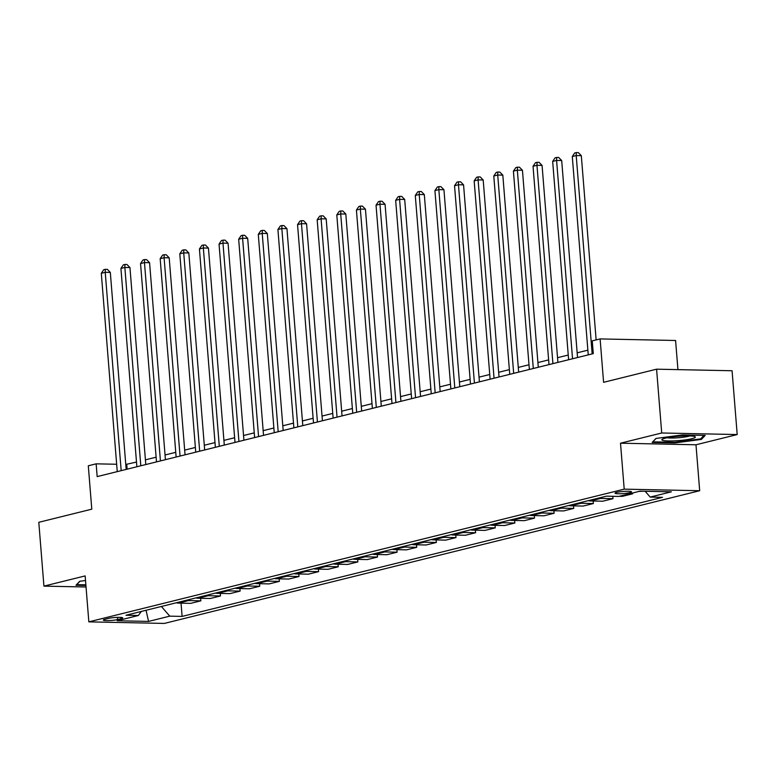 <?xml version="1.0" encoding="UTF-8"?>
<svg xmlns="http://www.w3.org/2000/svg" width="776" height="776" viewBox="0 0 776 776"><rect width="100%" height="100%" fill="white"/><g stroke="black" fill="none" stroke-linecap="round" stroke-linejoin="round"><path stroke-width="1.16" d="M616.745 492.372A8.264 1.067 175.4 0 0 615.038 493.167A8.264 1.067 175.4 0 0 620.654 493.73A8.264 1.067 175.4 0 0 629.802 492.644A8.264 1.067 175.4 0 0 631.509 491.848A8.264 1.067 175.4 0 0 625.883 491.286A8.264 1.067 175.4 0 0 616.745 492.372M677.933 369.618L675.586 340.489L600.11 338.918L592.253 340.868L593.281 353.623L97.175 476.6L96.146 463.835L88.299 465.784L91.791 509.172L38.8 522.306L43.931 586.122L86.039 586.995M737.2 434.56L732.069 370.753L656.583 369.182L661.715 432.989L620.509 443.203L624.205 489.152L699.68 490.723L695.985 444.784L737.2 434.56L661.715 432.989M624.205 489.152L88.842 621.857L164.328 623.429L699.68 490.723M117.632 619.539L121.085 618.685A8.002 1.038 175.4 0 0 122.734 617.909A8.002 1.038 175.4 0 0 117.292 617.376A8.002 1.038 175.4 0 0 108.436 618.423L104.983 619.277A8.002 1.038 175.4 0 0 103.324 620.053A8.002 1.038 175.4 0 0 108.776 620.596A8.002 1.038 175.4 0 0 117.632 619.539L117.457 617.366M161.389 606.473L169.769 616.154L182.108 616.416L662.52 497.338L650.181 497.077L645.157 491.276M169.769 616.154L148.575 621.411L117.157 620.752L138.351 615.504L141.31 611.449M650.181 497.077L671.376 491.819L639.957 491.169L618.763 496.427L606.415 496.165L126.003 615.242L138.351 615.504M600.11 338.918L603.592 382.316L656.583 369.182M88.842 621.857L85.147 575.908L43.931 586.122M136.498 462.06L125.77 464.455M116.662 464.261L96.146 463.835M587.868 350.17L577.16 352.828M568.245 355.039L557.537 357.697M548.622 359.899L537.913 362.557M528.99 364.769L518.281 367.417M509.366 369.628L498.658 372.286M489.743 374.498L479.035 377.146M470.12 379.357L459.411 382.015M450.497 384.227L439.788 386.875M430.874 389.086L420.165 391.744M411.241 393.956L400.542 396.604M391.618 398.815L380.909 401.473M371.995 403.685L361.286 406.333M352.372 408.545L341.663 411.202M332.749 413.414L322.04 416.062M313.126 418.274L302.417 420.931M293.493 423.143L282.794 425.791M273.87 428.003L263.161 430.661M254.247 432.872L243.538 435.52M234.624 437.732L223.915 440.39M215 442.601L204.292 445.249M195.377 447.461L184.669 450.119M175.754 452.33L165.046 454.978M156.121 457.19L145.413 459.848M127.128 469.17L126.75 464.475M182.108 616.416L181.041 603.156M176.356 602.768A10.331 8.051 76.1 0 0 178.325 603.097L190.663 603.359L200.868 600.828L200.664 598.296M643.023 491.237L638.968 491.412M629.549 493.749L632.615 493.817L632.547 493.002M632.615 493.817L622.41 496.339L619.345 496.281M598.674 498.085A10.331 8.051 76.1 0 0 600.643 498.415L612.991 498.677L612.798 496.3M612.991 498.677L602.787 501.209L590.439 500.947A10.331 8.051 76.1 0 1 588.47 500.617M579.051 502.945A10.331 8.051 76.1 0 0 581.02 503.284L593.368 503.537L593.165 501.005M593.368 503.537L583.154 506.068L570.816 505.816A10.331 8.051 76.1 0 1 568.847 505.477M559.428 507.814A10.331 8.051 76.1 0 0 561.397 508.144L573.736 508.406L573.532 505.874M573.736 508.406L563.531 510.938L551.193 510.676A10.331 8.051 76.1 0 1 549.224 510.346M539.805 512.674A10.331 8.051 76.1 0 0 541.774 513.014L554.112 513.266L553.909 510.734M554.112 513.266L543.908 515.798L531.57 515.545A10.331 8.051 76.1 0 1 529.601 515.206M520.172 517.543A10.331 8.051 76.1 0 0 522.151 517.873L534.489 518.135L534.286 515.603M534.489 518.135L524.285 520.667L511.947 520.405A10.331 8.051 76.1 0 1 509.968 520.075M500.549 522.403A10.331 8.051 76.1 0 0 502.528 522.743L514.866 522.995L514.663 520.463M514.866 522.995L504.662 525.527L492.314 525.274A10.331 8.051 76.1 0 1 490.345 524.935M480.926 527.273A10.331 8.051 76.1 0 0 482.895 527.602L495.243 527.864L495.04 525.333M495.243 527.864L485.039 530.396L472.691 530.134A10.331 8.051 76.1 0 1 470.722 529.804M461.303 532.132A10.331 8.051 76.1 0 0 463.272 532.472L475.62 532.724L475.416 530.192M475.62 532.724L465.416 535.256L453.068 535.003A10.331 8.051 76.1 0 1 451.099 534.664M441.68 537.002A10.331 8.051 76.1 0 0 443.649 537.332L455.987 537.593L455.784 535.052M455.987 537.593L445.783 540.125L433.445 539.863A10.331 8.051 76.1 0 1 431.475 539.533M422.057 541.861A10.331 8.051 76.1 0 0 424.026 542.201L436.364 542.453L436.16 539.921M436.364 542.453L426.16 544.985L413.821 544.733A10.331 8.051 76.1 0 1 411.852 544.393M402.434 546.731A10.331 8.051 76.1 0 0 404.403 547.061L416.741 547.322L416.537 544.781M416.741 547.322L406.537 549.854L394.198 549.592A10.331 8.051 76.1 0 1 392.22 549.262M382.801 551.59A10.331 8.051 76.1 0 0 384.78 551.93L397.118 552.182L396.914 549.65M397.118 552.182L386.914 554.714L374.575 554.462A10.331 8.051 76.1 0 1 372.596 554.122M363.178 556.46A10.331 8.051 76.1 0 0 365.147 556.79L377.495 557.052L377.291 554.51M377.495 557.052L367.29 559.583L354.942 559.321A10.331 8.051 76.1 0 1 352.973 558.982M343.555 561.32A10.331 8.051 76.1 0 0 345.524 561.659L357.872 561.911L357.668 559.38M357.872 561.911L347.667 564.443L335.319 564.191A10.331 8.051 76.1 0 1 333.35 563.851M323.931 566.189A10.331 8.051 76.1 0 0 325.901 566.519L338.239 566.781L338.035 564.239M338.239 566.781L328.035 569.312L315.696 569.05A10.331 8.051 76.1 0 1 313.727 568.711M304.308 571.049A10.331 8.051 76.1 0 0 306.277 571.388L318.616 571.64L318.412 569.109M318.616 571.64L308.411 574.172L296.073 573.92A10.331 8.051 76.1 0 1 294.104 573.58M284.685 575.918A10.331 8.051 76.1 0 0 286.654 576.248L298.993 576.51L298.789 573.968M298.993 576.51L288.788 579.042L276.45 578.78A10.331 8.051 76.1 0 1 274.481 578.44M265.053 580.778A10.331 8.051 76.1 0 0 267.031 581.117L279.37 581.37L279.166 578.838M279.37 581.37L269.165 583.901L256.827 583.639A10.331 8.051 76.1 0 1 254.848 583.309M245.429 585.647A10.331 8.051 76.1 0 0 247.399 585.977L259.747 586.239L259.543 583.697M259.747 586.239L249.542 588.761L237.194 588.509A10.331 8.051 76.1 0 1 235.225 588.169M225.806 590.507A10.331 8.051 76.1 0 0 227.775 590.846L240.124 591.099L239.92 588.567M240.124 591.099L229.919 593.63L217.571 593.368A10.331 8.051 76.1 0 1 215.602 593.039M206.183 595.376A10.331 8.051 76.1 0 0 208.152 595.706L220.5 595.968L220.297 593.427M220.5 595.968L210.286 598.49L197.948 598.238A10.331 8.051 76.1 0 1 195.979 597.898M186.56 600.236A10.331 8.051 76.1 0 0 188.529 600.575L200.868 600.828M146.053 610.275L148.575 621.411M85.515 580.516L79.744 581.282L75.961 585.269L85.913 585.482M620.509 443.203L695.985 444.784M682.443 434.938L655.924 438.459L652.141 442.456L674.868 442.931L701.388 439.41L705.171 435.414L682.443 434.938M701.291 438.197L701.388 439.41M674.819 442.291L674.868 442.931M126.168 469.412L110.318 272.425L105.226 272.318L121.182 470.644M101.297 273.288L103.742 269.709L105.303 269.32L105.226 272.318L101.297 273.288L117.254 471.624M105.303 269.32L107.35 269.359L110.318 272.425M145.791 464.543L129.951 267.555L124.849 267.448L140.805 465.784M120.92 268.418L123.365 264.839L124.936 264.451L124.849 267.448L120.92 268.418L136.877 466.754M124.936 264.451L126.973 264.5L129.951 267.555M165.424 459.683L149.574 262.695L144.472 262.589L160.428 460.915M140.543 263.559L142.988 259.979L144.559 259.591L144.472 262.589L140.543 263.559L156.5 461.895M144.559 259.591L146.596 259.63L149.574 262.695M185.047 454.814L169.197 257.826L164.095 257.719L180.051 456.055M160.166 258.689L162.611 255.12L164.182 254.722L164.095 257.719L160.166 258.689L176.133 457.025M164.182 254.722L166.219 254.77L169.197 257.826M204.67 449.954L188.82 252.966L183.718 252.86L199.674 451.186M179.799 253.83L182.234 250.25L183.805 249.862L183.718 252.86L179.799 253.83L195.756 452.165M183.805 249.862L185.842 249.901L188.82 252.966M85.864 584.842L76.746 584.648L79.967 581.253M691.872 438.702A16.781 2.163 175.4 0 0 694.879 436.626A16.781 2.163 175.4 0 0 682.085 436.025A16.781 2.163 175.4 0 0 665.352 438.149A16.781 2.163 175.4 0 0 662.277 439.245A16.781 2.163 175.4 0 0 671.541 440.952A16.781 2.163 175.4 0 0 691.872 438.702M667.176 437.742A12.707 1.639 175.4 0 0 688.467 436.306A12.707 1.639 175.4 0 0 689.796 435.918M652.907 441.641L656.147 438.43M703.948 435.394L700.641 438.886L674.945 442.291L652.926 441.835M224.293 445.084L208.443 248.097L203.341 247.99L219.298 446.326M199.422 248.96L201.857 245.391L203.428 244.993L203.341 247.99L199.422 248.96L215.379 447.296M203.428 244.993L205.465 245.041L208.443 248.097M243.916 440.225L228.066 243.237L222.974 243.131L238.93 441.457M219.045 244.101L221.48 240.521L223.051 240.133L222.974 243.131L219.045 244.101L235.002 442.436M223.051 240.133L225.098 240.172L228.066 243.237M263.539 435.355L247.689 238.368L242.597 238.261L258.553 436.597M238.668 239.231L241.113 235.661L242.675 235.264L242.597 238.261L238.668 239.231L254.625 437.567M242.675 235.264L244.721 235.312L247.689 238.368M283.172 430.496L267.322 233.508L262.22 233.401L278.177 431.728M258.292 234.371L260.736 230.792L262.307 230.404L262.22 233.401L258.292 234.371L274.248 432.707M262.307 230.404L264.344 230.443L267.322 233.508M302.795 425.626L286.945 228.639L281.843 228.532L297.8 426.868M277.915 229.512L280.359 225.932L281.93 225.535L281.843 228.532L277.915 229.512L293.871 427.838M281.93 225.535L283.967 225.583L286.945 228.639M322.418 420.767L306.569 223.779L301.466 223.672L317.423 422.008M297.548 224.642L299.982 221.063L301.554 220.675L301.466 223.672L297.548 224.642L313.504 422.978M301.554 220.675L303.591 220.714L306.569 223.779M342.041 415.897L326.192 218.91L321.089 218.803L337.046 417.139M317.171 219.783L319.605 216.203L321.177 215.815L321.089 218.803L317.171 219.783L333.127 418.109M321.177 215.815L323.214 215.854L326.192 218.91M361.665 411.037L345.815 214.05L340.712 213.943L356.679 412.279M336.794 214.913L339.228 211.334L340.8 210.946L340.712 213.943L336.794 214.913L352.75 413.249M340.8 210.946L342.846 210.985L345.815 214.05M381.288 406.178L365.438 209.18L360.345 209.074L376.302 407.41M356.417 210.054L358.861 206.474L360.423 206.086L360.345 209.074L356.417 210.054L372.373 408.38M360.423 206.086L362.47 206.125L365.438 209.18M400.92 401.308L385.071 204.321L379.968 204.214L395.925 402.55M376.04 205.184L378.484 201.605L380.056 201.217L379.968 204.214L376.04 205.184L391.996 403.52M380.056 201.217L382.093 201.256L385.071 204.321M420.543 396.449L404.694 199.451L399.591 199.345L415.548 397.681M395.663 200.324L398.107 196.745L399.679 196.357L399.591 199.345L395.663 200.324L411.62 398.651M399.679 196.357L401.716 196.396L404.694 199.451M440.167 391.579L424.317 194.592L419.215 194.485L435.171 392.821M415.286 195.455L417.73 191.876L419.302 191.488L419.215 194.485L415.286 195.455L431.252 393.791M419.302 191.488L421.339 191.526L424.317 194.592M459.79 386.72L443.94 189.722L438.838 189.616L454.794 387.951M434.919 190.595L437.354 187.016L438.925 186.628L438.838 189.616L434.919 190.595L450.875 388.921M438.925 186.628L440.962 186.667L443.94 189.722M479.413 381.85L463.563 184.863L458.461 184.756L474.427 383.092M454.542 185.726L456.977 182.147L458.548 181.759L458.461 184.756L454.542 185.726L470.498 384.062M458.548 181.759L460.595 181.807L463.563 184.863M499.036 376.99L483.186 179.993L478.094 179.886L494.05 378.222M474.165 180.866L476.61 177.287L478.171 176.899L478.094 179.886L474.165 180.866L490.122 379.192M478.171 176.899L480.218 176.938L483.186 179.993M518.659 372.121L502.819 175.133L497.717 175.027L513.673 373.363M493.788 175.997L496.233 172.417L497.804 172.029L497.717 175.027L493.788 175.997L509.745 374.333M497.804 172.029L499.841 172.078L502.819 175.133M538.292 367.261L522.442 170.264L517.34 170.157L533.296 368.493M513.411 171.137L515.856 167.558L517.427 167.17L517.34 170.157L513.411 171.137L529.368 369.463M517.427 167.17L519.464 167.209L522.442 170.264M557.915 362.392L542.065 165.404L536.963 165.298L552.919 363.634M533.034 166.268L535.479 162.688L537.05 162.3L536.963 165.298L533.034 166.268L549.001 364.604M537.05 162.3L539.087 162.349L542.065 165.404M577.538 357.532L561.688 160.535L556.586 160.428L572.543 358.764M552.667 161.408L555.102 157.829L556.673 157.441L556.586 160.428L552.667 161.408L568.624 359.744M556.673 157.441L558.71 157.48L561.688 160.535M596.133 339.898L581.311 155.675L576.209 155.569L592.166 353.904M572.29 156.539L574.725 152.959L576.296 152.571L576.209 155.569L572.29 156.539L588.247 354.875M576.296 152.571L578.333 152.62L581.311 155.675M188.529 600.575L178.325 603.097M208.152 595.706L197.948 598.238M227.775 590.846L217.571 593.368M247.399 585.977L237.194 588.509M267.031 581.117L256.827 583.639M286.654 576.248L276.45 578.78M306.277 571.388L296.073 573.92M325.901 566.519L315.696 569.05M345.524 561.659L335.319 564.191M365.147 556.79L354.942 559.321M384.78 551.93L374.575 554.462M404.403 547.061L394.198 549.592M424.026 542.201L413.821 544.733M443.649 537.332L433.445 539.863M463.272 532.472L453.068 535.003M482.895 527.602L472.691 530.134M502.528 522.743L492.314 525.274M522.151 517.873L511.947 520.405M541.774 513.014L531.57 515.545M561.397 508.144L551.193 510.676M581.02 503.284L570.816 505.816M600.643 498.415L590.439 500.947M120.978 617.415L121.085 618.685"/></g></svg>
